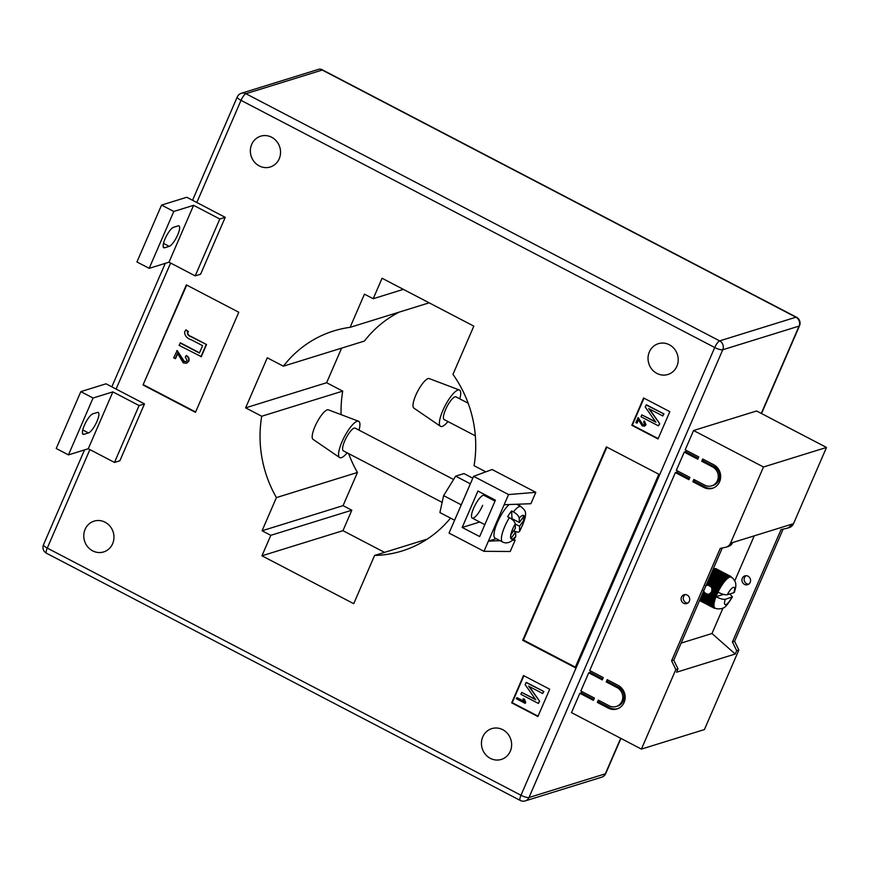 <?xml version="1.0" encoding="UTF-8"?>
<svg xmlns="http://www.w3.org/2000/svg" width="870" height="870" viewBox="0 0 870 870"><rect width="100%" height="100%" fill="white"/><g stroke="black" fill="none" stroke-linecap="round" stroke-linejoin="round"><path stroke-width="1.3" d="M705.483 585.662L707.919 585.118L710.844 586.641L711.932 588.414L711.671 591.741L709.539 593.938L707.549 594.254L704.635 592.731L703.395 590.458M683.635 603.247A4.611 4.285 72.8 0 1 684.048 594.754A4.611 4.285 72.8 0 1 689.714 599.571A4.611 4.285 72.8 0 1 683.635 603.247M685.168 594.58A4.611 4.285 -107.2 0 0 687.811 603.062M744.481 584.379A4.611 4.285 72.8 0 1 744.894 575.886A4.611 4.285 72.8 0 1 750.571 580.703A4.611 4.285 72.8 0 1 744.481 584.379M748.657 584.194A4.611 4.285 72.8 0 1 746.025 575.712M730.506 543.206L793.516 523.675L826.5 447.452L756.585 410.977L693.575 430.509L685.201 449.844L698.751 456.913L697.762 459.197L684.222 452.128L676.338 470.322L689.888 477.391L688.909 479.664L675.359 472.595L589.708 670.531L603.258 677.6L602.268 679.872L588.718 672.804L580.845 691.008L594.395 698.077L593.405 700.35L579.866 693.281L571.492 712.617L641.407 749.103L675.838 669.552L671.575 660.819L720.219 548.437L725.645 547.274A7.678 7.145 72.8 0 0 730.506 543.206L763.49 466.994L693.575 430.509M793.516 523.675A7.678 7.145 72.8 0 1 789.242 527.59L787.078 528.253A7.678 7.145 72.8 0 1 786.491 528.405L781.064 529.569L732.431 641.951L734.584 641.288L783.12 529.123M641.407 749.103L704.417 729.56L738.847 650.01L734.584 641.288M581.802 691.509L581.214 692.868L579.866 693.281M590.665 671.031L590.067 672.39L588.718 672.804M677.295 470.822L676.708 472.182L675.359 472.595M686.158 450.345L685.571 451.704L684.222 452.128M713.607 464.667A12.8 11.897 72.8 0 1 720.654 477.217A12.8 11.897 72.8 0 1 712.476 488.266A12.8 11.897 72.8 0 1 703.765 487.417L692.835 481.719L693.825 479.446L704.743 485.145A10.244 9.516 72.8 0 0 711.714 485.83A10.244 9.516 72.8 0 0 718.261 476.977A10.244 9.516 72.8 0 0 712.628 466.94L701.698 461.241L702.688 458.969L713.607 464.667M609.25 705.831A10.244 9.516 -107.2 0 0 616.221 706.505A10.244 9.516 -107.2 0 0 622.768 697.664A10.244 9.516 -107.2 0 0 617.124 687.626L606.205 681.928L607.184 679.655L618.113 685.353A12.8 11.897 -107.2 0 1 625.16 697.892A12.8 11.897 -107.2 0 1 616.982 708.952A12.8 11.897 -107.2 0 1 608.26 708.104L597.342 702.405L598.321 700.132L609.25 705.831M681.134 643.082L711.975 633.512L723.024 607.967M734.748 580.888L754.236 535.855M713.008 569.763L727.809 576.94A17.922 4.85 -62.4 0 1 728.049 576.788L728.842 577.506A17.411 4.709 117.6 0 0 728.201 577.919A17.411 4.709 117.6 0 0 727.505 578.452A17.411 4.709 117.6 0 0 726.776 579.094A17.411 4.709 117.6 0 0 726.026 579.855A17.411 4.709 117.6 0 0 725.243 580.714A17.411 4.709 117.6 0 0 724.449 581.671A17.411 4.709 117.6 0 0 723.644 582.704A17.411 4.709 117.6 0 0 722.829 583.824A17.411 4.709 117.6 0 0 722.013 585.021A17.411 4.709 117.6 0 0 721.208 586.271A17.411 4.709 117.6 0 0 720.425 587.576A17.411 4.709 117.6 0 0 719.653 588.914A17.411 4.709 117.6 0 0 718.914 590.295A17.411 4.709 117.6 0 0 718.207 591.687A17.411 4.709 117.6 0 0 717.957 592.176C722.154 594.221 725.254 595.08 727.266 594.743L733.867 592.698A9.733 2.632 117.6 0 0 733.323 587.348A9.733 2.632 117.6 0 0 727.266 594.743M728.049 576.788L713.52 569.197A17.922 4.85 117.6 0 0 713.269 569.361M713.704 569.295L728.462 576.56A17.922 4.85 -62.4 0 1 728.69 576.44L729.441 577.212A17.411 4.709 117.6 0 0 728.842 577.506L728.462 576.56M728.69 576.44L714.15 568.86A17.922 4.85 117.6 0 0 713.922 568.969M714.346 568.958L729.06 576.288A17.922 4.85 -62.4 0 1 729.267 576.223L729.995 577.038A17.411 4.709 117.6 0 0 729.441 577.212L729.06 576.288M729.267 576.223L714.727 568.643A17.922 4.85 117.6 0 0 714.52 568.708M714.933 568.752L729.604 576.157A17.922 4.85 -62.4 0 1 729.799 576.136L730.485 576.995A17.411 4.709 117.6 0 0 729.995 577.038L729.604 576.157M729.799 576.136L715.26 568.556A17.922 4.85 117.6 0 0 715.075 568.567M715.477 568.665L730.093 576.147A17.922 4.85 -62.4 0 1 730.267 576.179L730.92 577.071A17.411 4.709 117.6 0 0 730.485 576.995L730.093 576.147M730.267 576.179L715.727 568.599A17.922 4.85 117.6 0 0 715.553 568.567M715.956 568.719L715.988 568.686A17.922 4.85 117.6 0 0 715.988 568.686L730.517 576.277A17.922 4.85 -62.4 0 1 730.561 576.299A17.922 4.85 -62.4 0 1 730.659 576.353L731.289 577.278A17.411 4.709 117.6 0 0 731.083 577.147A17.411 4.709 117.6 0 0 730.92 577.071L730.517 576.277M716.064 568.73A17.922 4.85 117.6 0 0 716.021 568.708L730.561 576.299M675.838 669.552L678.002 668.878L676.555 672.216L735.237 654.022L711.975 633.512M763.49 466.994L826.5 447.452M735.237 654.022L736.683 650.684L738.847 650.01M732.67 542.543A7.678 7.145 72.8 0 1 728.386 546.458L726.232 547.121M722.274 547.991L673.739 660.156L671.575 660.819M678.002 668.878L673.739 660.156M736.683 650.684L732.431 641.951M791.363 524.338A7.678 7.145 72.8 0 1 787.078 528.253M710.855 593.003L716.336 595.852A17.411 4.709 117.6 0 0 715.988 596.733C720.186 598.778 723.285 599.626 725.297 599.299L732.409 596.885L729.81 593.96M723.546 594.395L715.988 596.733A17.411 4.709 117.6 0 0 715.814 597.211A17.411 4.709 117.6 0 0 715.347 598.527A17.411 4.709 117.6 0 0 714.944 599.789A17.411 4.709 117.6 0 0 714.607 600.996A17.411 4.709 117.6 0 0 714.346 602.138A17.411 4.709 117.6 0 0 714.139 603.204A17.411 4.709 117.6 0 0 714.02 604.182A17.411 4.709 117.6 0 0 713.965 605.074A17.411 4.709 117.6 0 0 713.976 605.857A17.411 4.709 117.6 0 0 714.074 606.531A17.411 4.709 117.6 0 0 714.237 607.097A17.411 4.709 117.6 0 0 714.466 607.554A17.411 4.709 117.6 0 0 714.77 607.88A17.411 4.709 117.6 0 0 714.977 608.01A17.411 4.709 117.6 0 0 715.14 608.086L714.031 608.086A17.922 4.85 -62.4 0 1 713.987 608.076A17.922 4.85 -62.4 0 1 713.889 608.01L714.77 607.88L713.672 607.836A17.922 4.85 -62.4 0 1 713.552 607.717L714.466 607.554L713.378 607.467A17.922 4.85 -62.4 0 1 713.291 607.293L714.237 607.097L713.161 606.966A17.922 4.85 -62.4 0 1 713.096 606.749L714.074 606.531L713.019 606.346A17.922 4.85 -62.4 0 1 712.976 606.086L713.976 605.857L712.943 605.607A17.922 4.85 -62.4 0 1 712.932 605.313L713.965 605.074L712.943 604.77A17.922 4.85 -62.4 0 1 712.965 604.432L714.02 604.182L713.03 603.823A17.922 4.85 -62.4 0 1 713.074 603.454L714.139 603.204L713.182 602.79A17.922 4.85 -62.4 0 1 713.259 602.377L714.346 602.138L713.411 601.67A17.922 4.85 -62.4 0 1 713.509 601.235L714.607 600.996L713.704 600.474A17.922 4.85 -62.4 0 1 713.835 600.006L714.944 599.789L714.074 599.202A17.922 4.85 -62.4 0 1 714.226 598.723L715.347 598.527L714.509 597.886A17.922 4.85 -62.4 0 1 714.683 597.375L715.814 597.211L715.01 596.515A17.922 4.85 -62.4 0 1 715.205 595.993L716.336 595.852L715.564 595.113A17.922 4.85 -62.4 0 1 715.782 594.58L716.913 594.471L716.173 593.688A17.922 4.85 -62.4 0 1 716.412 593.155L717.532 593.079L716.826 592.252A17.922 4.85 -62.4 0 1 717.087 591.709L718.207 591.687L717.532 590.806A17.922 4.85 -62.4 0 1 717.804 590.273L718.914 590.295L718.272 589.381A17.922 4.85 -62.4 0 1 718.555 588.86L719.653 588.914L719.044 587.979A17.922 4.85 -62.4 0 1 719.338 587.467L720.425 587.576L719.838 586.608A17.922 4.85 -62.4 0 1 720.143 586.108L721.208 586.271L720.654 585.282A17.922 4.85 -62.4 0 1 720.969 584.803L722.013 585.021L721.491 584.009A17.922 4.85 -62.4 0 1 721.795 583.553L722.829 583.824L722.328 582.802A17.922 4.85 -62.4 0 1 722.644 582.378L723.644 582.704L723.166 581.682A17.922 4.85 -62.4 0 1 723.47 581.28L724.449 581.671L723.992 580.627A17.922 4.85 -62.4 0 1 724.297 580.268L725.243 580.714L724.808 579.681A17.922 4.85 -62.4 0 1 725.112 579.355L726.026 579.855L725.602 578.833A17.922 4.85 -62.4 0 1 725.895 578.539L726.776 579.094L726.374 578.082A17.922 4.85 -62.4 0 1 726.646 577.843L727.505 578.452L727.113 577.452A17.922 4.85 -62.4 0 1 727.374 577.256L728.201 577.919L727.809 576.94M731.083 577.147C732.932 577.365 736.303 583.172 735.661 583.803C736.118 585.162 735.705 587.989 734.4 592.285L733.867 592.698M711.856 588.979L717.087 591.709M711.91 589.686L716.826 592.252M710.844 586.641L717.804 590.273M711.464 587.641L717.532 590.806M715.814 597.211L709.539 593.938L708.615 594.21L714.683 597.375M707.549 594.254L714.509 597.886M710.279 593.427L715.205 595.993M709.768 593.786L715.01 596.515M711.268 592.231L715.782 594.58M710.964 592.709L715.564 595.113M711.812 590.752L716.412 593.155M711.66 591.339L716.173 593.688M711.671 591.741L716.913 594.471A17.411 4.709 117.6 0 0 716.336 595.852M711.932 588.414L718.207 591.687M712.062 590.23L717.532 593.079A17.411 4.709 -62.4 0 1 717.957 592.176M706.527 584.39L707.919 585.118M706.929 583.465L718.272 589.381M707.169 582.911L718.555 588.86M707.56 581.986L719.044 587.979M707.799 581.443L719.338 587.467M708.191 580.529L719.838 586.608M708.43 579.996L720.143 586.108M708.811 579.105L720.654 585.282M709.039 578.583L720.969 584.803M709.42 577.713L721.491 584.009M709.637 577.201L721.795 583.553M709.996 576.375L722.328 582.802M710.203 575.886L722.644 582.378M710.551 575.092L723.166 581.682M710.746 574.635L723.47 581.28M711.073 573.885L723.992 580.627M725.243 580.714L711.268 573.417L724.297 580.268M711.551 572.764L724.808 579.681M711.725 572.373L725.112 579.355M712.008 571.731L725.602 578.833M712.16 571.372L725.895 578.539M712.41 570.796L726.374 578.082M712.541 570.481L726.646 577.843M712.769 569.97L727.113 577.452M712.889 569.687L727.374 577.256M731.289 577.278L730.876 576.527M731.594 577.604L731.17 576.908M714.846 608.217A17.922 4.85 -62.4 0 1 714.792 608.228A17.922 4.85 -62.4 0 1 714.748 608.228L714.455 608.217A17.922 4.85 -62.4 0 1 714.292 608.184L715.14 608.086M713.987 608.076L699.534 600.528L713.944 608.043M699.545 600.528L713.889 608.01M699.567 600.485L713.672 607.836M699.589 600.43L713.552 607.717M699.643 600.3L713.378 607.467M699.687 600.191L713.291 607.293M699.774 599.985L713.161 606.966M699.839 599.832L713.096 606.749M699.969 599.539L713.019 606.346M700.056 599.343L712.976 606.086M700.219 598.973L712.943 605.607M700.317 598.723L712.932 605.313M700.513 598.277L712.943 604.77M700.633 597.994L712.965 604.432M700.861 597.472L713.03 603.823M701.002 597.146L713.074 603.454M701.253 596.57L713.182 602.79M701.416 596.2L713.259 602.377M701.698 595.558L713.411 601.67M701.872 595.156L713.509 601.235M702.177 594.449L713.704 600.474M702.362 594.014L713.835 600.006M702.688 593.264L714.074 599.202M702.884 592.796L714.226 598.723M703.232 592.002L704.635 592.731M717.532 593.079A17.411 4.709 117.6 0 0 716.913 594.471M703.167 592.165L715.347 598.527M702.645 593.373L714.944 599.789M702.155 594.504L714.607 600.996M710.79 574.537L724.449 581.671M710.268 575.733L723.644 582.704M709.724 576.995L722.829 583.824M709.159 578.311L722.013 585.021M708.561 579.67L721.208 586.271M707.962 581.073L720.425 587.576M707.343 582.498L719.653 588.914M706.723 583.933L718.914 590.295M713.15 488.037A12.8 11.897 72.8 0 1 705.113 487.004L694.184 481.306L692.835 481.719M694.782 479.946L694.184 481.306M703.634 459.469L703.047 460.828L713.976 466.527A10.244 9.516 72.8 0 1 719.61 476.564A10.244 9.516 72.8 0 1 713.074 485.406L711.714 485.83M703.047 460.828L701.698 461.241M689.301 478.75L676.708 472.182M698.164 458.272L685.571 451.704M616.221 706.505L617.569 706.092A10.244 9.516 -107.2 0 0 624.116 697.24A10.244 9.516 -107.2 0 0 618.472 687.213L607.554 681.504L606.205 681.928M608.141 680.144L607.554 681.504M599.278 700.622L598.69 701.981L609.62 707.68A12.8 11.897 -107.2 0 0 617.646 708.724M598.69 701.981L597.342 702.405M602.66 678.959L590.067 672.39M593.808 699.436L581.214 692.868M495.019 501.098L484.079 495.389A12.8 3.458 117.6 0 0 473.661 508.134A12.8 3.458 117.6 0 0 472.236 518.085A12.8 3.458 117.6 0 0 482.665 505.35M96.961 421.428A11.517 3.121 -62.4 0 1 88.479 432.923L83.977 434.315A11.517 3.121 -62.4 0 1 83.085 434.293A11.517 3.121 -62.4 0 1 84.977 423.984A11.517 3.121 -62.4 0 1 92.84 413.848L97.342 412.445A11.517 3.121 -62.4 0 1 98.245 412.478A11.517 3.121 -62.4 0 1 96.961 421.428M169.215 246.373A11.517 3.121 117.6 0 0 177.697 234.878A11.517 3.121 117.6 0 0 178.97 225.917A11.517 3.121 117.6 0 0 178.078 225.895L173.576 227.287A11.517 3.121 117.6 0 0 165.702 237.434A11.517 3.121 117.6 0 0 163.81 247.743A11.517 3.121 117.6 0 0 164.713 247.765L169.215 246.373L163.495 243.382M271.657 137.253A16.128 14.997 -107.2 0 0 260.674 136.188A16.128 14.997 -107.2 0 0 250.375 150.118A16.128 14.997 -107.2 0 0 259.249 165.92A16.128 14.997 -107.2 0 0 270.233 166.996A16.128 14.997 -107.2 0 0 280.531 153.055A16.128 14.997 -107.2 0 0 271.657 137.253M105.074 522.196A16.128 14.997 -107.2 0 0 94.101 521.13A16.128 14.997 -107.2 0 0 83.792 535.061A16.128 14.997 -107.2 0 0 92.666 550.862A16.128 14.997 -107.2 0 0 103.65 551.939A16.128 14.997 -107.2 0 0 113.948 537.997A16.128 14.997 -107.2 0 0 105.074 522.196M502.74 729.691A16.128 14.997 -107.2 0 0 491.767 728.625A16.128 14.997 -107.2 0 0 481.458 742.556A16.128 14.997 -107.2 0 0 490.343 758.357A16.128 14.997 -107.2 0 0 501.316 759.434A16.128 14.997 -107.2 0 0 511.625 745.492A16.128 14.997 -107.2 0 0 502.74 729.691M669.324 344.748A16.128 14.997 -107.2 0 0 658.34 343.683A16.128 14.997 -107.2 0 0 648.041 357.613A16.128 14.997 -107.2 0 0 656.915 373.415A16.128 14.997 -107.2 0 0 667.899 374.491A16.128 14.997 -107.2 0 0 678.198 360.561A16.128 14.997 -107.2 0 0 669.324 344.748M399.276 312.091A115.199 107.108 -107.2 0 0 364.389 341.073L283.37 366.194L267.286 357.798L245.623 407.845L326.631 382.724L341.605 348.141M450.529 518.096A115.199 107.108 -107.2 0 1 402.005 550.993A115.199 107.108 -107.2 0 1 374.589 555.451L353.72 603.682L261.946 555.799L270.809 535.333L262.066 530.765L276.421 497.586A115.199 107.108 -107.2 0 1 261.718 416.241L342.726 391.119L326.631 382.724M342.726 391.119A115.199 107.108 -107.2 0 0 341.105 414.642M348.631 453.596A115.199 107.108 -107.2 0 0 357.439 472.464L343.074 505.644L351.817 510.212L342.954 530.678L384.529 552.374M144.485 403.887L119.875 460.763L114.481 462.438L88.261 448.757L68.458 454.89L56.224 448.507L80.834 391.63L106.031 383.811L144.485 403.887L139.091 405.561L114.481 462.438M225.221 217.326L186.767 197.262L161.559 205.081L173.793 211.464L193.597 205.32L219.816 219.001L225.221 217.326L200.611 274.202L195.206 275.877L219.816 219.001M669.824 411.662L643.604 397.981L631.794 425.289L658.014 438.969L669.824 411.662M537.899 716.521L549.72 689.225L523.501 675.544L511.68 702.84L537.899 716.521M606.379 446.886L522.696 640.266L575.135 667.627L658.818 474.248L606.379 446.886M186.343 284.881L143.028 384.986L195.467 412.347L238.782 312.254L186.343 284.881M485.841 471.834L474.063 465.689A115.199 107.108 -107.2 0 0 452.955 374.361L473.824 326.13L382.06 278.248L373.197 298.725L364.454 294.158L350.099 327.337A115.199 107.108 -107.2 0 0 333.765 330.937A115.199 107.108 -107.2 0 0 283.37 366.194M492.115 469.539L535.822 492.333L508.558 494.551L473.606 476.314L492.115 469.539M496.248 538.704L488.407 541.14L504.154 504.73L530.896 503.708L535.822 492.333M519.325 505.698L519.999 504.132M500.054 540.694L488.407 541.14L483.992 551.319L510.222 551.493L515.149 540.118L513.637 539.324M261.718 416.241L245.623 407.845M374.589 555.451L427.137 539.161M261.946 555.799L342.954 530.678M270.809 535.333L351.817 510.212M262.066 530.765L343.074 505.644M276.421 497.586L357.439 472.464M350.099 327.337L429.16 302.825M373.197 298.725L403.365 289.362M483.992 551.319L449.04 533.082L473.606 476.314M89.882 449.605L47.274 548.089L520.978 795.256L714.727 347.521L241.023 100.354A6.655 1.805 -62.4 0 1 245.916 93.71A6.655 6.188 72.8 0 0 241.392 93.275L319.301 69.111L321.291 69.285L322.248 70.046L245.916 93.71L719.631 340.888L795.952 317.213L322.248 70.046M643.985 398.188L632.338 425.115L658.177 438.6M632.338 425.115L631.794 425.289M638.547 419.851L637.177 423.005L635.796 422.592L638.254 417.633L642.984 424.886L644.094 425.093M637.895 417.741L642.625 424.995L644.757 424.397L643.561 422.004L644.442 421.004L646.008 424.788L644.539 426.115M641.821 414.859L655.915 422.222L645.214 407.008L646.475 404.822L663.951 413.946L662.777 415.947L648.705 408.606L659.743 423.679L658.481 425.876L640.994 416.752L641.821 414.859L655.588 421.754M649.39 408.965L659.743 423.679M523.881 675.74L512.223 702.677L538.062 716.162M512.223 702.677L511.68 702.84M516.704 697.783L523.631 701.394L523.087 698.795L524.11 699.328L525.154 703.351L516.301 698.73L517.074 697.675L523.479 701.013M523.087 698.795L524.469 699.219L525.774 702.623L525.154 703.351M521.706 692.422L535.811 699.784L525.099 684.57L526.361 682.385L543.848 691.509L542.662 693.51L528.59 686.158L539.628 701.231L538.367 703.438L520.891 694.314L521.706 692.422L535.474 699.306M529.286 686.528L539.628 701.231M606.89 447.147L523.414 640.037L522.696 640.266M523.414 640.037L575.342 667.138M186.724 285.088L143.028 384.986M143.561 384.823L195.619 411.988M177.687 353.622L175.555 358.56L173.663 357.874L177.165 350.49L184.266 361.365L186.017 361.67M176.806 350.599L183.907 361.485L185.832 361.735L187.104 360.582L185.31 356.994L186.452 355.558C188.768 356.874 189.551 358.766 188.801 361.235L186.691 363.203M180.112 342.976L199.404 353.046L202.601 345.662L191.378 339.811C186.996 338.517 184.734 335.853 184.592 331.818L186.093 329.871L188.464 331.633L187.713 332.558C187.822 334.537 188.975 335.853 191.172 336.505L206.538 344.52L201.296 356.635L179.079 345.346L180.471 342.867L199.513 352.807M646.116 404.941L663.951 413.946M659.384 423.788L658.481 425.876M663.592 414.055L662.777 415.947M644.083 421.113L645.649 424.908L644.365 426.18L642.201 425.93L638.352 419.579L636.818 423.124M526.002 682.493L543.848 691.509M539.269 701.35L538.367 703.438M543.478 691.617L542.662 693.51M185.734 329.98L188.094 331.742L187.354 332.666C187.463 334.646 188.616 335.961 190.813 336.614L191.172 336.505M190.813 336.614L206.538 344.52M206.179 344.629L200.937 356.743M186.093 355.667C188.409 356.983 189.192 358.875 188.442 361.344L186.517 363.258L183.266 362.888L177.502 353.351L175.196 358.668M195.206 275.877L168.987 262.196L149.183 268.341L136.949 261.957L161.559 205.081M168.987 262.196L193.597 205.32M149.183 268.341L173.793 211.464M80.834 391.63L93.068 398.014L112.872 391.881L139.091 405.561M112.872 391.881L88.261 448.757M93.068 398.014L68.458 454.89M490.256 498.608L490.647 497.683M477.934 491.05L462.187 527.459L479.664 536.572L495.411 500.174L477.934 491.05M479.751 522.011L462.187 527.459M515.149 540.118L512.658 540.205M504.154 504.73L508.558 494.551M454.597 520.216L439.905 512.55L443.624 495.639L461.111 504.763M443.624 495.639L455.662 476.151L463.971 473.574L472.791 478.174M455.662 476.151L470.355 483.818M460.915 505.633L461.72 503.752M459.817 398.862A20.478 5.535 117.6 0 0 459.371 389.988L429.214 378.58A16.639 4.502 117.6 0 0 415.806 395.208A16.639 4.502 117.6 0 0 413.826 408.073L440.427 426.278A20.478 5.535 117.6 0 0 447.974 421.558M459.371 389.988A20.478 5.535 117.6 0 0 442.863 410.444A20.478 5.535 117.6 0 0 440.427 426.278M468.158 403.212L455.978 396.861A12.8 3.458 117.6 0 0 448.909 403.278A12.8 3.458 117.6 0 0 443.45 416.599A12.8 3.458 117.6 0 0 444.135 419.558L475.335 435.837M347.163 452.824A20.478 5.535 -62.4 0 1 339.615 457.544L313.015 439.328A16.639 4.502 -62.4 0 1 314.994 426.474A16.639 4.502 -62.4 0 1 328.403 409.846L358.56 421.243A20.478 5.535 -62.4 0 1 359.005 430.128M339.615 457.544A20.478 5.535 -62.4 0 1 342.04 441.71A20.478 5.535 -62.4 0 1 358.56 421.243M442.145 502.381L343.324 450.823A12.8 3.458 -62.4 0 1 348.968 433.238A12.8 3.458 -62.4 0 1 355.167 428.127L453.596 479.49M515.214 523.925L515.41 528.275L510.766 534.963A13.311 3.6 -62.4 0 1 515.214 523.925C514.833 521.772 512.887 519.662 509.374 517.628A19.966 5.405 117.6 0 0 502.577 541.999L495.139 538.128A19.966 5.405 -62.4 0 1 503.937 510.679A19.966 5.405 -62.4 0 1 509.135 504.546M522.207 518.466L524.24 519.52L519.575 526.252L519.597 531.407C529.428 511.397 525.143 510.831 521.043 506.601A19.966 5.405 117.6 0 0 513.376 511.854L511.625 510.951A19.966 5.405 117.6 0 0 509.624 513.648A19.966 5.405 117.6 0 0 507.623 516.715L509.374 517.628M513.724 530.7L514.246 530.972C517.726 532.581 519.575 532.451 519.771 530.591A13.311 3.6 -62.4 0 0 524.208 519.564M513.539 530.961L515.573 532.016L515.769 536.366A13.311 3.6 -62.4 0 1 510.94 538.704L510.907 538.66A13.311 3.6 -62.4 0 1 510.744 535.093L510.907 538.66M515.573 532.016L510.94 538.704M513.376 511.854C516.878 513.898 518.824 515.997 519.205 518.161L519.401 522.511L524.044 515.823L524.24 519.52M514.007 519.694L513.365 520.619M511.625 510.951L511.973 518.629L519.401 522.511M515.214 523.979L519.575 526.252M502.577 541.999C506.753 544.022 511.049 542.467 515.486 537.334L515.769 536.366M524.044 515.823L524.066 515.779A13.311 3.6 -62.4 0 0 519.205 518.161M725.297 599.299A9.733 2.632 117.6 0 0 725.841 604.639A9.733 2.632 117.6 0 0 731.898 597.255M705.113 487.004L703.765 487.417M713.976 466.527L712.628 466.94M618.472 687.213L617.124 687.626M609.62 707.68L608.26 708.104M88.479 432.923L82.77 429.943M192.553 200.285L237.249 96.983A6.655 1.664 23.4 0 0 241.023 100.354L196.816 202.503M170.618 263.044L116.091 389.064M761.283 413.424L799.073 326.098L722.752 349.762L528.993 797.496L605.324 773.832L620.701 738.293M43.5 544.718A6.655 6.655 0 0 0 46.534 553.266A6.655 1.805 117.6 0 1 47.274 548.089A6.655 1.664 -156.6 0 1 43.5 544.718L84.531 449.91M719.631 340.888A6.655 1.805 117.6 0 0 714.727 347.521A6.655 1.664 23.4 0 0 722.752 349.762A6.655 6.188 72.8 0 0 719.631 340.888M520.238 800.433A6.655 6.655 0 0 0 525.284 800.889A6.655 6.188 72.8 0 0 528.993 797.496A6.655 1.664 -156.6 0 1 520.978 795.256A6.655 1.805 117.6 0 0 520.238 800.433L46.534 553.266M795.952 317.213A6.655 6.188 72.8 0 1 799.073 326.098A6.655 1.664 -156.6 0 0 799.508 325.772A6.655 6.655 0 0 0 796.474 317.224A6.655 1.805 117.6 0 0 795.952 317.213M605.748 773.506A6.655 1.664 23.4 0 1 605.324 773.832A6.655 6.188 72.8 0 1 601.616 777.225A6.655 6.655 0 0 0 605.748 773.506L620.941 738.423M164.713 247.765L163.277 247.015M83.977 434.315L82.552 433.575M524.077 515.866A13.311 3.6 -62.4 0 1 524.24 519.433M732.409 596.885C727.853 604.411 724.743 608.097 723.057 607.956C722.916 608.848 716.217 609.402 714.977 608.01M715.336 608.184L714.792 608.228M111.817 386.835L165.256 263.349M241.392 93.275A6.655 6.655 0 0 0 237.249 96.983M796.474 317.224L321.291 69.285M525.284 800.889L601.616 777.225M761.522 413.554L799.508 325.772M521.043 506.601L516.573 504.263M472.236 518.085L484.818 524.654"/></g></svg>
